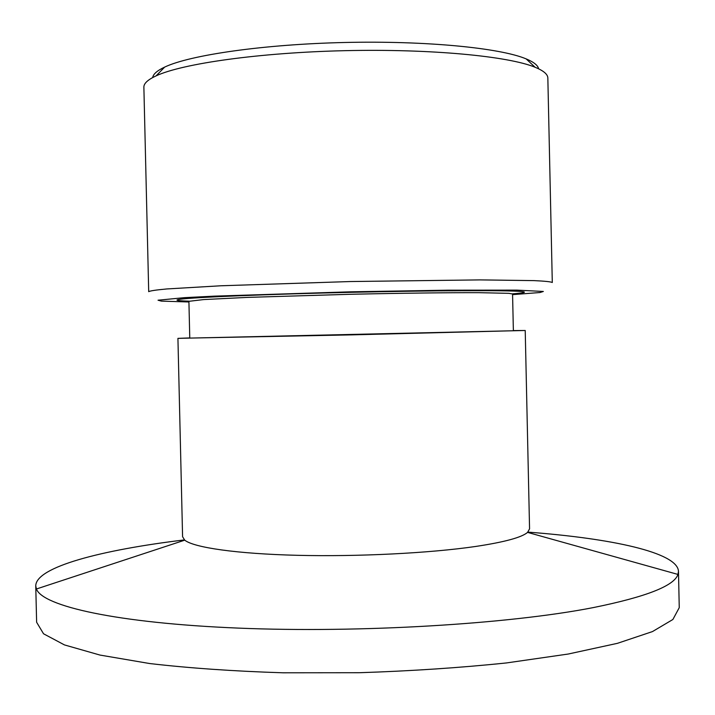 <?xml version="1.0" encoding="UTF-8"?>
<svg xmlns="http://www.w3.org/2000/svg" width="715" height="715" viewBox="0 0 715 715"><rect width="100%" height="100%" fill="white"/><g stroke="black" fill="none" stroke-linecap="round" stroke-linejoin="round"><path stroke-width="1.07" d="M527.867 532.112C611.289 538.386 677.552 552.409 678.481 571.33L677.945 574.431C674.308 585.835 646.137 596.882 593.432 607.562C509.679 624.007 360.181 633.159 238.417 628.11C116.384 623.105 42.525 606.106 36.429 588.99L35.75 585.916C35.822 566.968 101.378 549.96 184.425 539.905M678.481 571.33L679.25 607.67L672.878 619.494L652.473 631.577L617.429 643.33L568.193 654.037L506.47 662.939C460.031 667.774 410.955 671.028 359.252 672.717L283.033 672.797C233.769 671.233 189.323 668.141 149.676 663.538L100.002 655.074L64.466 644.921L43.535 633.776L36.626 622.256L35.75 585.916M513.37 330.58L525.221 330.491L529.565 528.859L527.563 532.389C521.718 537.448 504.343 542.149 475.448 546.492C429.885 553.16 358.036 556.815 297.342 555.314C236.585 553.812 193.801 547.538 184.738 540.165L182.584 536.733L177.928 338.365L189.77 337.927M525.221 330.491L177.928 338.365M513.37 330.75L351.583 334.87L189.77 338.088L188.912 301.319L203.65 299.576L247.354 297.395L350.663 294.276C401.249 293.15 448.94 292.578 479.273 292.676L508.892 293.338L512.566 293.972L513.37 330.75M188.93 301.98L161.367 301.113L158.033 300.211L184.381 297.663L214.178 296.144L350.609 291.818L447.644 290.183L516.927 290.12L543.355 291.461L540.075 292.515L512.575 294.634M552.293 282.505C551.024 281.764 544.982 281.129 534.168 280.62L479.926 279.896L350.368 281.54L220.872 285.777L166.72 288.958C155.941 289.959 149.935 290.862 148.702 291.666L143.876 87.203C143.751 83.485 147.826 79.696 156.111 75.862C182.298 63.581 259.509 52.588 345.131 50.667C430.752 48.7 508.383 56.181 535.097 67.255C543.552 70.722 547.797 74.315 547.842 78.033L552.293 282.505M538.601 68.792C537.939 65.369 533.792 62.062 526.151 58.889C500.25 47.959 426.265 40.612 344.943 42.48C263.629 44.303 190.056 55.001 164.673 67.085C157.184 70.615 153.189 74.101 152.688 77.551M512.423 293.838C524.631 292.882 527.518 292.104 521.083 291.497C507.114 290.192 434.425 290.424 350.618 292.328C266.811 294.231 194.185 297.288 180.287 299.236C173.888 300.13 176.811 300.783 189.046 301.176M184.738 540.165L36.429 588.99M527.563 532.389L677.945 574.431M164.673 67.085L156.111 75.862M526.151 58.889L535.097 67.255"/></g></svg>
